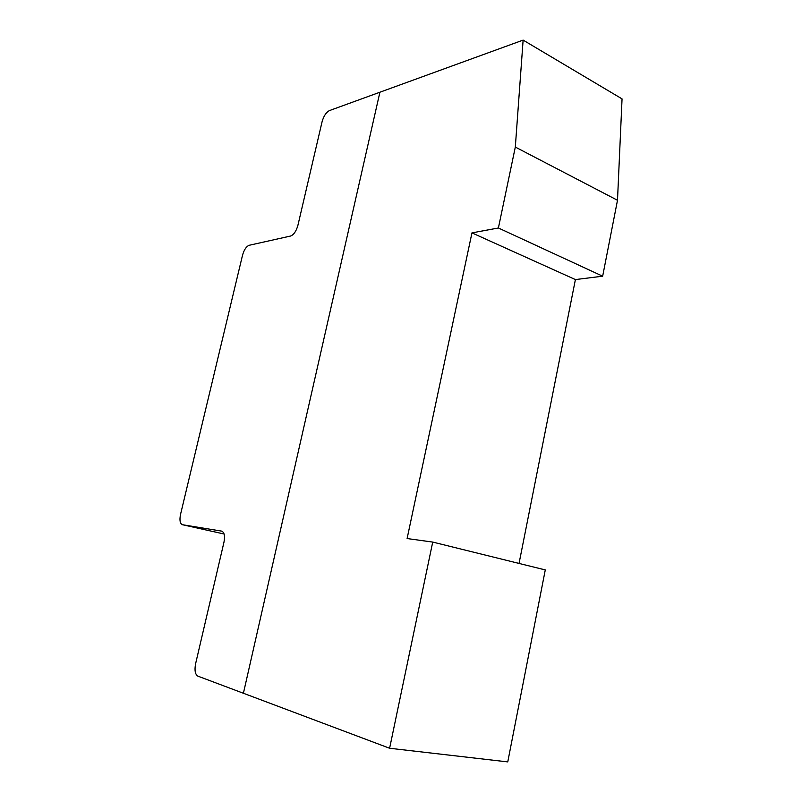 <?xml version="1.0" encoding="UTF-8"?>
<svg xmlns="http://www.w3.org/2000/svg" width="802" height="802" viewBox="0 0 802 802"><rect width="100%" height="100%" fill="white"/><g stroke="black" fill="none" stroke-linecap="round" stroke-linejoin="round"><path stroke-width="1.2" d="M197.843 676.126C195.127 674.392 194.385 670.271 195.598 663.765L223.979 542.152C225.121 535.967 224.349 532.297 221.673 531.124L182.395 524.708C180.019 523.616 179.387 520.207 180.52 514.473L242.515 255.267C244.079 249.773 246.294 246.445 249.161 245.292L290.595 236.029C293.803 234.775 296.239 231.207 297.903 225.352L322.073 121.764C323.697 116.029 326.173 112.29 329.492 110.566L379.907 92.22L243.407 693.259L197.843 676.126M523.125 40.1L515.315 147.057L498.393 227.989L471.957 232.881L407.105 538.543L432.719 542.082L389.612 748.256L243.407 693.259L379.907 92.22L523.125 40.1L622.051 98.887L617.5 200.269L602.663 276.199L575.405 279.577L519.044 563.425M389.612 748.256L507.766 761.9L545.28 569.921L432.719 542.082M515.315 147.057L617.5 200.269M498.393 227.989L602.663 276.199M471.957 232.881L575.405 279.577M182.475 524.719L224.099 534.012L182.395 524.708"/></g></svg>
